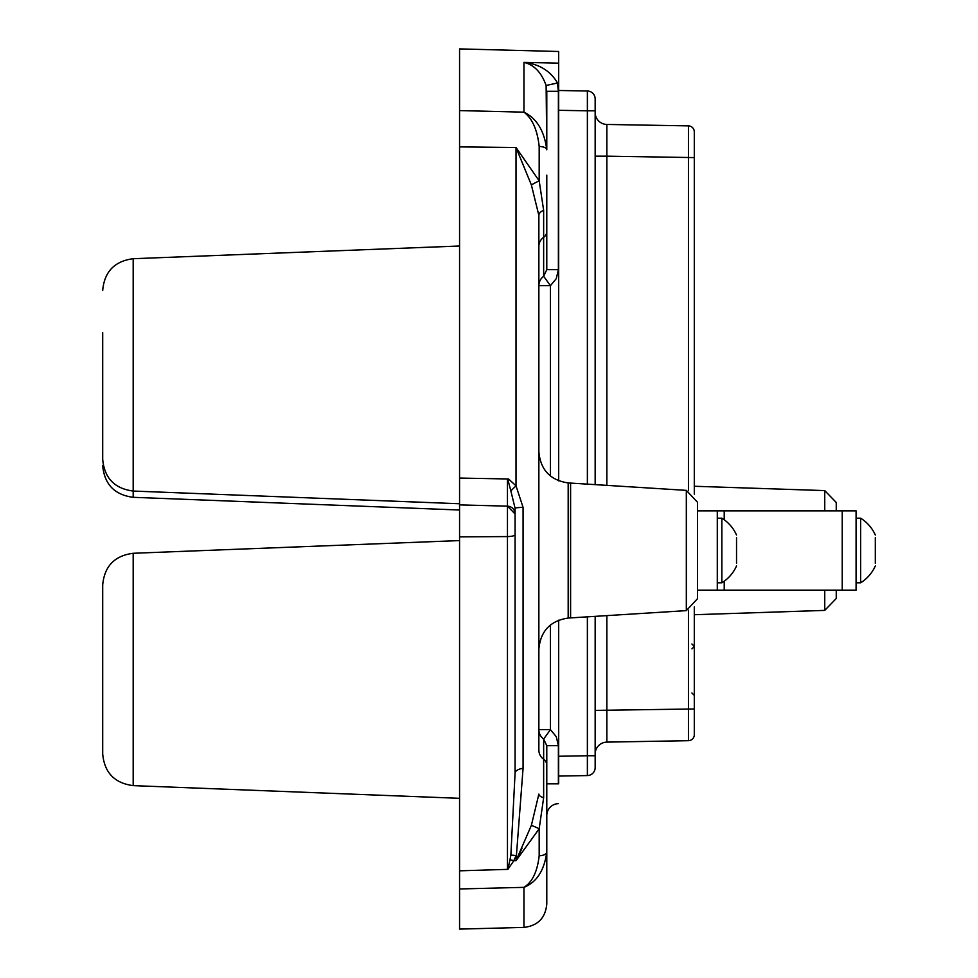 <?xml version="1.0" encoding="UTF-8"?>
<svg xmlns="http://www.w3.org/2000/svg" width="978" height="978" viewBox="0 0 978 978"><rect width="100%" height="100%" fill="white"/><g stroke="black" fill="none" stroke-linecap="round" stroke-linejoin="round"><path stroke-width="1.47" d="M856.08 590.15L856.08 582.815L860.64 582.815L860.64 518.181L856.08 518.181L856.08 510.846L856.08 590.15L697.473 590.15M856.08 510.846L717.29 510.846L717.29 590.15M717.29 510.846L697.473 510.846M717.29 582.815L721.85 582.815L721.85 518.181L717.29 518.181M736.532 563.316L736.532 537.68M875.31 539.391L875.31 550.492M875.31 563.316L875.31 537.68M595.162 484.636L595.162 98.912A7.934 7.934 0 0 0 587.375 90.991L587.375 110.807L558.683 110.306L558.683 480.821L558.683 51.492L459.562 48.9L459.562 478.071L507.46 478.963A7.433 2.359 1.6 0 0 507.704 478.963L510.858 490.932A11.895 0.66 136.5 0 1 516.017 485.846L508.584 478.976A27.567 8.753 1.6 0 0 507.704 478.963M558.683 783.83L558.683 620.162L558.683 756.251L587.375 755.75L587.375 775.566A7.934 7.934 0 0 0 595.162 767.644L595.162 616.36M515.064 513.572L515.076 513.963A7.824 7.824 0 0 0 507.46 506.152L459.562 504.892L459.562 929.1L523.951 927.413C537.876 925.75 545.492 917.926 546.788 903.965L546.788 851.924A7.824 3.839 180 0 1 539.184 855.762C537.362 871.667 532.289 882.205 523.951 887.352L523.951 927.413M507.46 478.963L507.46 506.152L459.562 504.892L459.562 478.071L508.584 478.976M546.788 822.706L546.788 783.843L558.377 783.843L558.377 745.688L546.788 745.688L546.788 851.924C544.343 870.408 536.739 882.217 523.951 887.352L459.562 888.965M546.788 175.148L546.788 269.659L543.646 276.285A11.895 11.712 0 0 0 538.866 285.674L550.443 285.674L543.646 276.285L543.646 210.331L539.184 180.832L516.017 147.507L531.384 184.964L538.866 215.429L538.866 729.674A11.895 11.712 180 0 0 543.646 739.075L550.443 729.674L538.866 729.674L538.866 750.089A11.895 11.479 180 0 0 543.646 759.283L543.646 739.075L546.788 745.688M550.443 476.017L550.443 285.674L556.286 278.632L558.377 269.659L558.377 91.296L557.35 82.69C550.211 70.771 539.074 64.01 523.951 62.396C534.074 64.768 541.457 72.458 546.115 85.477L546.788 149.377M558.683 63.167L523.951 62.396L523.951 112.152C536.739 118.35 544.343 130.905 546.788 149.805A7.824 3.337 180 0 0 539.184 146.468C537.362 129.903 532.289 118.46 523.951 112.152L459.562 110.587M546.788 860.652L546.788 859.051M546.788 854.087L546.788 848.281M546.788 848.476L546.788 866.985M546.788 849.491L546.788 851.924M516.885 149.377L516.017 147.507L516.017 485.846L523.071 507.362A11.895 0.966 180 0 0 515.076 508.267L515.076 773.17L510.858 855.212L509.966 859.821A11.895 5.978 -152 0 1 513.792 860.75L516.017 855.75A11.895 6.198 20.4 0 0 510.858 855.212M516.054 860.664L521.946 848.476M510.858 490.932L515.076 508.267L515.076 773.17A11.895 5.171 0 0 1 523.071 768.28L523.071 507.362M509.966 859.821L507.9 869.356L513.792 860.75L516.017 860.713L539.184 828.769A11.895 0.831 25.8 0 0 531.384 825.346L516.017 860.713L523.071 768.28M539.184 855.762L539.184 828.769L543.646 797.73A11.895 4.523 180 0 1 538.866 794.099L531.384 825.346M507.9 869.356L459.562 870.823L507.716 869.369M531.384 184.964A11.895 1.039 154.2 0 1 539.184 180.832L539.184 146.468M538.866 285.674L538.866 215.429A11.895 6.357 180 0 1 543.646 210.331M558.377 269.659L546.788 269.659M697.473 550.492L697.473 502.24L686.324 490.369L686.324 610.627L697.473 598.744L697.473 550.492M836.251 510.846L836.251 502.484L824.747 490.589L824.747 510.846M824.747 590.15L824.747 610.394L836.251 598.512L836.251 590.15M546.788 200.93L546.788 231.407A7.824 7.396 -0 0 1 543.646 237.336A11.895 11.247 180 0 0 538.866 246.358M558.377 91.296L546.788 91.296L546.788 149.805M558.683 82.727L546.115 85.477M558.377 803.659A11.895 11.895 0 0 0 546.788 815.554A11.895 11.895 0 0 1 558.377 803.659M688.451 610.296L688.451 740.688L606.861 742.106A11.895 11.895 0 0 0 595.162 754.001A11.895 11.895 0 0 1 606.861 742.106L606.861 615.627M595.162 156.162L606.861 156.162L606.861 124.45A11.895 11.895 0 0 1 595.162 112.556A11.895 11.895 0 0 0 606.861 124.45L688.451 125.881L688.451 490.699M694.294 734.735A5.954 5.954 0 0 1 688.451 740.688A5.954 5.954 0 0 0 694.294 734.735L694.294 606.837M694.294 494.159L694.294 131.822A5.954 5.954 0 0 0 688.451 125.881M694.294 185.783L694.294 192.605M694.294 175.05L694.294 200.025M694.294 237.862L694.294 223.607M694.294 218.4L694.294 212.886L694.294 218.4M694.294 310.185L694.294 324.366M694.294 430.675L694.294 445.919M694.294 431.274L694.294 445.528M694.294 421.591L694.294 426.469M691.923 692.999L694.294 695.382L694.294 670.945M694.294 462.557L694.294 466.812M694.294 396.934L694.294 388.217M694.294 401.286L694.294 409.794M694.294 265.6L694.294 266.957M694.294 190.258L694.294 186.138M694.294 192.299L694.294 190.074M694.294 230.136L694.294 227.911M694.294 434.819L694.294 440.65M558.683 776.067L587.375 775.566M595.162 98.912A7.934 7.934 0 0 0 587.375 90.991L558.683 90.489M459.562 798.317L133.179 785.627C114.56 783.195 104.401 772.62 102.69 753.928L102.69 584.966C104.401 566.274 114.56 555.712 133.179 553.279L459.562 540.577M102.69 332.642L102.69 459.354L102.69 332.642M724.221 510.846L724.221 519.77M724.221 581.213L724.221 590.15M842.229 510.846L842.229 590.15M558.377 745.688L556.286 736.715L550.443 729.674L550.443 624.966M515.076 534.685A7.824 1.883 180 0 1 507.46 536.567L507.46 869.369M543.646 797.73L543.646 759.283A7.824 7.543 0 0 1 546.788 765.334M686.324 610.627L570.59 617.9L570.59 483.083L568.181 482.936C550.223 480.222 540.455 469.819 538.866 451.726M459.562 536.873L507.46 536.567L507.46 506.152L515.076 513.963M570.59 617.9L568.181 618.047L568.181 482.936M459.562 146.896L516.017 147.507M606.861 485.369L606.861 156.162L694.294 157.592M595.162 710.395L694.294 708.964M595.162 755.75L587.375 755.75L587.375 616.849M587.375 484.147L587.375 110.807L595.162 110.807M133.179 785.627L133.179 553.279M102.69 465.626C104.401 484.318 114.56 494.88 133.179 497.313L133.179 258.705C114.56 261.138 104.401 271.701 102.69 290.393M736.532 535.027A38.056 38.056 0 0 0 721.862 518.181M721.862 582.815A38.056 38.056 0 0 0 736.532 565.956M860.628 582.815A38.056 38.056 0 0 0 875.31 565.956M875.31 535.027A38.056 38.056 0 0 0 860.628 518.169M686.324 490.369L570.59 483.083M824.747 490.589L694.294 486.262M824.747 610.394L694.294 614.722M568.181 618.047C550.223 620.773 540.455 631.177 538.866 649.27M691.923 644.001L694.294 646.385M691.923 648.879L694.294 646.495M133.179 497.313L459.562 510.015M459.562 503.743L133.179 491.054C114.56 488.621 104.401 478.046 102.69 459.354M133.179 258.705L459.562 246.004"/></g></svg>
